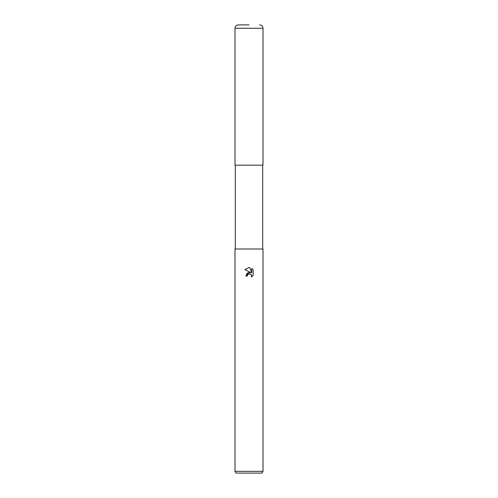 <?xml version="1.0" encoding="UTF-8"?>
<svg xmlns="http://www.w3.org/2000/svg" width="498" height="498" viewBox="0 0 498 498"><rect width="100%" height="100%" fill="white"/><g stroke="black" fill="none" stroke-linecap="round" stroke-linejoin="round"><path stroke-width="0.75" d="M250.787 272.562L247.357 272.979L245.775 276.023L249 272.344L250.787 272.562L244.835 269.63L249 267.575L249.903 267.675L251.72 272.904L251.72 268.428L253.158 269.885L253.165 275.406L251.49 277.013L251.727 276.01L251.073 274.429L249 273.825L250.145 273.875M249 471.351L263.006 471.351L263.006 249L234.994 249L234.994 471.351L249 471.351M234.994 471.351L236.002 473.1L261.998 473.1L263.006 471.351M248.658 273.931L247.487 275.008L247.251 276.023L247.4 275.207M249.903 267.675L249.118 267.582M249 267.575L244.842 269.63M253.158 269.885L251.72 268.428M251.334 274.747L251.49 277.013L253.158 275.406M247.251 276.023L245.775 276.023M249 24.9L238.355 24.9L249 24.9M263.006 28.262L234.994 28.262L234.994 165.18L263.006 165.18L263.006 28.262C262.807 26.22 261.687 25.099 259.645 24.9M262.676 165.18L262.676 249M235.324 165.18L235.324 249M234.994 28.262C235.193 26.22 236.313 25.099 238.355 24.9"/></g></svg>
